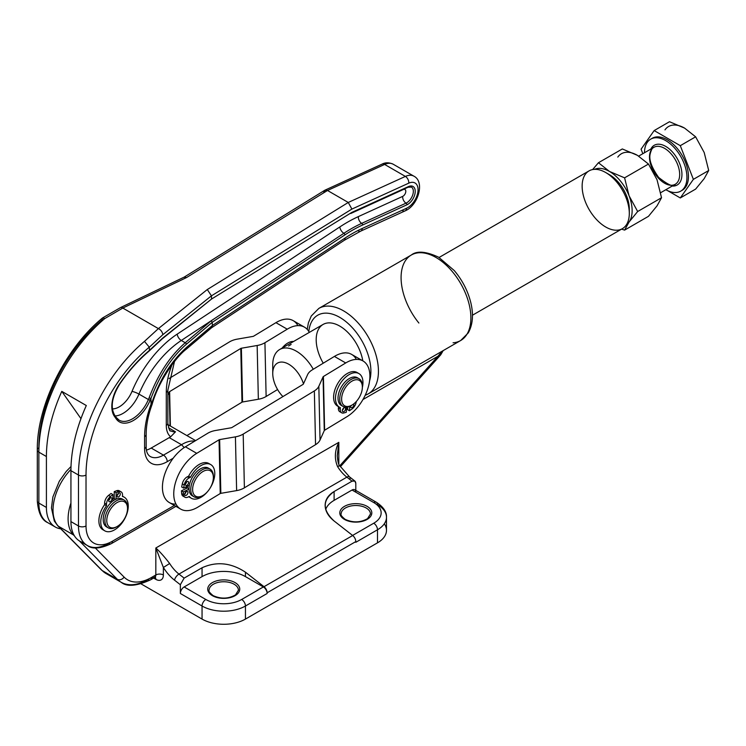 <?xml version="1.0" encoding="UTF-8"?>
<svg xmlns="http://www.w3.org/2000/svg" width="746" height="746" viewBox="0 0 746 746"><rect width="100%" height="100%" fill="white"/><g stroke="black" fill="none" stroke-linecap="round" stroke-linejoin="round"><path stroke-width="1.12" d="M384.321 523.785A30.679 17.718 180 0 1 377.495 542.846L245.443 619.087A30.679 17.718 180 0 1 202.054 619.087L141.153 583.932L202.054 619.087L202.054 606.013L180.355 593.49A5.334 3.077 -60 0 1 184.131 586.953L202.054 576.611L202.054 567.771C216.517 561.206 230.98 562.68 245.443 572.191L264.019 586.701L352.681 535.507L334.105 520.997C322.272 509.966 322.272 500.146 334.105 491.53L352.028 481.179L346.871 477.151L178.965 574.084L184.131 578.122L202.054 567.771L184.131 578.122L180.355 584.724L180.355 593.49L180.355 584.724L174.536 580.183A32.013 18.482 60 0 1 163.374 567.473L163.374 574.97A5.334 3.077 0 0 0 155.83 574.97L151.587 577.423A5.334 3.077 60 0 1 150.478 579.866A5.334 3.077 60 0 1 147.811 579.605A53.358 30.81 -60 0 1 121.132 582.244A53.358 30.81 -60 0 1 117.29 579.269A53.358 30.81 120 0 0 121.132 582.244C126.783 586.981 136.565 586.188 150.478 579.866A5.334 3.077 -120 0 0 151.587 577.423A48.024 27.723 -60 0 1 124.116 577.124A5.334 4.299 135.3 0 1 117.29 579.269A5.334 4.299 -44.7 0 0 124.116 577.124L95.236 547.9L124.116 577.124A48.024 27.723 120 0 0 151.587 577.423L155.83 574.97L155.83 547.993L338.824 442.341L338.824 464.115L338.824 442.341L337.257 456.002M356.849 521.864A14.678 8.476 0 0 0 354.76 521.864A14.678 8.476 180 0 1 356.849 521.864M224.788 598.106A14.678 8.476 0 0 0 222.7 598.106A14.678 8.476 180 0 1 224.788 598.106M418.888 323.037A49.357 28.497 60 0 1 411.307 255.029A49.357 28.497 60 0 1 435.981 257.473A49.357 28.497 60 0 1 468.227 300.964A49.357 28.497 60 0 1 460.664 340.521A49.357 28.497 60 0 1 453.074 342.778M365.167 395.324L368.216 393.888A49.357 28.497 -120 0 0 368.216 336.894A49.357 28.497 -120 0 0 318.859 308.396A49.357 28.497 60 0 1 368.216 336.894A49.357 28.497 60 0 1 368.216 393.888A49.357 28.497 60 0 1 365.204 395.249M460.664 340.521A49.357 28.497 -120 0 0 468.227 300.964A49.357 28.497 -120 0 0 435.981 257.473A49.357 28.497 -120 0 0 411.307 255.029C416.818 250.609 425.929 251.337 438.648 257.211L454.267 270.556C462.287 280.095 467.779 290.707 470.745 302.382C473.682 314.43 472.852 324.603 468.264 332.893L460.664 340.521L368.216 393.888M308.825 331.532A44.023 25.42 60 0 1 345.957 321.666A44.023 25.42 60 0 1 369.587 380.842A44.023 25.42 -120 0 0 345.957 321.666A44.023 25.42 -120 0 0 308.825 331.532M440.588 353.707L441.856 351.702A16.011 9.241 60 0 1 441.93 351.329A16.011 9.241 -120 0 0 441.856 351.702A5.334 3.618 10.7 0 0 442.938 350.751A5.334 3.618 -169.3 0 1 441.856 351.702L437.949 356.243L440.588 353.707A5.334 1.38 43.5 0 1 440.7 354.854A5.334 1.38 -136.5 0 0 440.588 353.707M362.957 399.539L437.949 356.243A5.334 1.492 41.9 0 1 438.144 357.623A5.334 1.492 -138.1 0 0 437.949 356.243L339.747 465.812L437.949 356.243L362.957 399.539M70.945 469.411A40.023 23.107 120 0 0 58.421 526.247L73.509 534.966A40.023 23.107 -60 0 1 70.935 503A40.023 23.107 120 0 0 73.509 534.966L74.488 535.954L73.509 534.966A5.334 4.299 -44.7 0 0 74.05 535.218A5.334 4.299 135.3 0 1 73.509 534.966L58.421 526.247L102.193 570.55A53.358 30.81 120 0 0 106.035 573.534A53.358 30.81 -60 0 1 102.193 570.55L117.29 579.269L102.193 570.55A5.334 4.299 135.3 0 1 101.447 569.981A5.334 4.299 -44.7 0 0 102.193 570.55L58.421 526.247A5.334 4.299 135.3 0 1 57.675 525.678A5.334 4.299 -44.7 0 0 58.421 526.247A40.023 23.107 -60 0 1 70.945 469.411M150.478 579.866L154.72 577.413A5.334 3.077 -120 0 0 155.83 574.97A5.334 3.077 60 0 1 154.72 577.413A5.334 3.077 60 0 1 152.053 577.152M79.384 540.906L117.29 579.269L79.384 540.906M323.242 363.199A33.346 19.256 60 0 1 328.38 322.906A33.346 19.256 60 0 1 362.817 360.85A33.346 19.256 -120 0 0 346.414 331.038A33.346 19.256 -120 0 0 323.093 324.435L279.657 349.52A33.346 19.256 60 0 1 313.273 369.242A33.346 19.256 -120 0 0 287.48 348.056A33.346 19.256 -120 0 0 272.747 364.785L272.747 373.504A22.678 13.092 60 0 1 285.504 362.743A22.678 13.092 60 0 1 303.473 383.826A22.678 13.092 -120 0 0 277.232 363.246A22.678 13.092 -120 0 0 282.911 396.592A22.678 13.092 60 0 1 272.747 373.504M155.159 577.236A5.334 3.077 -60 0 1 155.83 579.334A10.668 6.164 -120 0 0 163.374 574.97A10.668 6.164 60 0 1 155.83 579.334A5.334 3.077 120 0 0 155.159 577.236M153.62 578.057L155.83 579.334L153.62 578.057M354.891 481.067L349.501 476.862L339.589 465.541L337.565 466.567L339.579 465.541C338.544 464.786 337.77 461.532 337.257 455.769L338.824 442.341C334.684 450.621 334.273 458.697 337.565 466.567A26.679 15.405 -120 0 0 346.871 477.151A5.334 2.499 -52 0 1 349.501 476.862A5.334 2.499 128 0 0 346.871 477.151A26.679 15.405 60 0 1 337.565 466.567C334.273 458.697 334.684 450.621 338.824 442.341L155.83 547.993C159.803 551.592 164.418 556.758 169.659 563.5A26.679 15.405 -120 0 0 178.965 574.084A26.679 15.405 60 0 1 169.659 563.5L163.374 567.473L169.659 563.5C164.418 556.758 159.803 551.592 155.83 547.993L163.374 567.473L155.83 547.993L155.83 574.97A5.334 3.077 180 0 1 163.374 574.97L163.374 567.473A32.013 18.482 -120 0 0 174.536 580.183A5.334 2.499 -52 0 1 178.965 574.084A5.334 2.499 128 0 0 174.536 580.183L180.355 584.724L184.131 578.122L178.965 574.084L346.871 477.151L352.028 481.179L354.891 481.067L355.805 483.427L355.805 490.392L355.805 483.427C355.572 480.881 354.322 480.126 352.028 481.179L334.105 491.53C328.249 495.036 325.256 499.643 325.125 505.35C325.256 511.075 328.249 516.297 334.105 520.997L352.681 535.507A5.334 3.077 60 0 1 355.805 541.596L355.805 542.295L377.495 529.772L377.495 542.846A30.679 17.718 0 0 0 386.484 530.313L386.484 517.248A30.679 17.718 180 0 1 377.495 529.772A5.334 3.077 -120 0 0 373.727 523.235A25.345 14.631 0 0 0 373.727 502.543L352.028 490.019A5.334 3.077 -60 0 1 355.805 492.192M370.473 513.975A14.678 8.476 0 0 0 355.805 505.508A14.678 8.476 0 0 0 341.127 513.975A14.678 8.476 180 0 1 355.805 505.508A14.678 8.476 180 0 1 370.473 513.975L367.564 518.638C360.514 522.666 353.045 522.909 345.156 519.356C341.724 516.53 340.39 514.74 341.127 513.975M344.484 519.421A16.011 9.241 0 0 0 371.266 515.281A16.011 9.241 0 0 0 351.664 503.96A16.011 9.241 0 0 0 344.484 519.421A16.011 9.241 180 0 1 351.664 503.96A16.011 9.241 180 0 1 371.266 515.281A16.011 9.241 180 0 1 344.484 519.421M238.422 590.226A14.678 8.476 0 0 0 223.744 581.749A14.678 8.476 0 0 0 209.066 590.226A14.678 8.476 180 0 1 223.744 581.749A14.678 8.476 180 0 1 238.422 590.226L235.503 594.888C228.453 598.907 220.984 599.15 213.095 595.606C209.673 592.772 208.33 590.981 209.066 590.226M212.424 595.672A16.011 9.241 0 0 0 239.205 591.522A16.011 9.241 0 0 0 219.604 580.202A16.011 9.241 0 0 0 212.424 595.672A16.011 9.241 180 0 1 219.604 580.202A16.011 9.241 180 0 1 239.205 591.522A16.011 9.241 180 0 1 212.424 595.672M241.667 599.476L263.366 586.953L245.443 576.611A30.679 17.718 0 0 0 202.054 576.611L184.131 586.953L205.821 599.476A25.345 14.631 0 0 0 241.667 599.476A5.334 3.077 60 0 1 245.443 606.013A30.679 17.718 180 0 1 202.054 606.013L202.054 619.087A30.679 17.718 0 0 0 245.443 619.087L245.443 606.013L245.443 619.087L377.495 542.846L377.495 529.772A30.679 17.718 0 0 0 386.484 517.248C386.81 511.942 383.444 506.954 376.394 502.282A5.334 3.077 120 0 0 373.727 502.543A25.345 14.631 180 0 1 373.727 523.235L352.597 535.432L373.727 523.235A5.334 3.077 60 0 1 377.495 529.772L355.805 542.295L355.805 541.596A5.334 3.077 -120 0 0 352.681 535.507L264.019 586.701L245.443 572.191L245.443 576.611L263.366 586.953A5.334 3.077 60 0 1 267.133 593.49L267.133 592.79A5.334 3.077 -120 0 0 264.019 586.701A5.334 3.077 60 0 1 267.133 592.79L355.805 541.596L267.133 592.79L267.133 593.49L245.443 606.013L267.133 593.49A5.334 3.077 -120 0 0 263.366 586.953L241.667 599.476A25.345 14.631 180 0 1 205.821 599.476A5.334 3.077 120 0 0 202.054 606.013A30.679 17.718 0 0 0 245.443 606.013A5.334 3.077 -120 0 0 241.667 599.476M245.443 572.191C230.98 562.68 216.517 561.206 202.054 567.771L202.054 576.611A30.679 17.718 180 0 1 245.443 576.611L245.443 572.191M334.105 491.53L334.105 500.361L352.028 490.019L334.105 500.361L334.105 491.53M325.704 509.453A30.679 17.718 180 0 1 334.105 500.361A30.679 17.718 0 0 0 325.704 509.453M376.394 502.282L354.695 489.749A5.334 3.077 120 0 0 352.028 490.019L373.727 502.543A5.334 3.077 -60 0 1 376.394 502.282A5.334 3.077 -60 0 1 377.495 504.725A30.679 17.718 180 0 1 386.484 517.248M202.054 606.013A5.334 3.077 -60 0 1 205.821 599.476L184.131 586.953A5.334 3.077 120 0 0 180.355 593.49L202.054 606.013M339.579 465.541L338.824 466.185M349.501 476.862A5.334 2.499 -52 0 1 349.986 478.885M38.867 503.084A42.69 24.646 120 0 0 47.707 522.629A42.69 24.646 -60 0 1 38.867 503.084L46.411 507.439L38.867 503.084A5.334 3.077 180 0 1 37.3 500.911A5.334 3.077 0 0 0 38.867 503.084L38.867 452.16L38.867 503.084M60.79 528.839A42.69 24.646 -60 0 1 55.251 526.984A42.69 24.646 -60 0 1 46.411 507.439L46.411 456.524L38.867 452.16L46.411 456.524A120.059 69.313 -60 0 1 61.787 391.37L86.312 405.526A120.059 69.313 120 0 0 70.935 470.679L78.479 475.034A120.059 69.313 -60 0 1 144.463 341.379L158.394 328.604L122.81 308.051L104.85 318.505A120.059 69.313 120 0 0 38.867 452.16A5.334 3.077 180 0 1 37.3 449.987A5.334 3.077 180 0 1 38.867 447.805A114.725 66.235 -60 0 1 102.146 319.885L102.51 317.973L104.85 318.505L122.81 308.051L158.394 328.604L207.295 289.532L348.261 202.464L327.503 190.482L186.547 277.549L122.81 308.051A5.334 2.546 -115.6 0 0 120.638 307.52A5.334 2.546 64.4 0 1 120.638 307.52A5.334 2.546 64.4 0 1 122.81 308.051L186.547 277.549L327.503 190.482L348.261 202.464L405.386 176.42L384.638 164.437L327.503 190.482L384.638 164.437L405.386 176.42A20.011 11.554 -60 0 1 413.918 176.187A20.011 11.554 120 0 0 405.386 176.42A5.334 3.385 65.5 0 1 408.771 183.152L351.898 209.085L211.444 295.836L162.759 334.74L149.331 347.216L149.424 350.406L162.544 338.199L211.547 299.043L211.444 295.836L211.547 299.043L351.795 212.414L408.472 186.575A10.668 6.164 -60 0 1 415.186 192.272A10.668 6.164 -60 0 1 406.896 204.814L362.584 225.022A142.738 82.414 120 0 0 344.904 234.887L212.265 322.309L212.358 325.517L345.1 238.03A138.737 80.102 -60 0 1 362.286 228.444L406.598 208.237A14.678 8.476 120 0 0 418.002 190.995A14.678 8.476 120 0 0 408.771 183.152A14.678 8.476 -60 0 1 418.002 190.995A14.678 8.476 -60 0 1 406.598 208.237L362.286 228.444A138.737 80.102 120 0 0 345.1 238.03L212.358 325.517L186.864 347.132C171.076 361.176 159.206 380.348 151.251 404.649L152.137 404.313L151.084 404.183A72.036 41.59 120 0 0 144.593 436.652A5.334 3.077 0 0 0 146.16 434.47A5.334 3.077 180 0 1 144.593 436.652L144.593 448.588A5.334 3.077 0 0 0 146.16 446.416A5.334 3.077 180 0 1 144.593 448.588A32.013 18.482 120 0 0 167.235 461.662A5.334 3.077 -120 0 0 163.458 455.125L181.502 444.709A33.346 19.256 -60 0 1 194.762 441.138A33.346 19.256 120 0 0 181.502 444.709L169.239 437.632L181.502 444.709L184.215 447.563L181.502 444.709L163.458 455.125L151.196 448.048L163.458 455.125A26.679 15.405 -60 0 1 150.123 456.449A26.679 15.405 120 0 0 163.458 455.125A5.334 3.077 60 0 1 167.235 461.662L173.193 458.221L167.235 461.662A32.013 18.482 -60 0 1 144.593 448.588L144.593 436.652A72.036 41.59 -60 0 1 151.084 404.183L150.86 398.476A76.036 43.902 120 0 0 150.132 400.192A28.012 16.17 -60 0 1 116.245 418.944L114.464 416.408A28.012 16.17 -60 0 1 119.593 383.845A110.725 63.923 -60 0 1 149.424 350.378L149.331 347.216L162.759 334.74L211.444 295.836L207.295 289.532L158.394 328.604A5.334 3.348 51.4 0 1 162.759 334.74A5.334 3.348 -128.6 0 0 158.394 328.604L144.463 341.379L149.331 347.216L144.463 341.379A120.059 69.313 120 0 0 78.479 475.034L70.935 470.679A120.059 69.313 -60 0 1 86.312 405.526L61.787 391.37A120.059 69.313 120 0 0 46.411 456.524L46.411 507.439A42.69 24.646 120 0 0 60.79 528.839M152.128 404.341C158.292 381.859 175.869 356.961 186.071 349.361A5.334 3.236 49.7 0 1 186.034 349.389A5.334 3.236 -130.3 0 0 186.071 349.361L211.622 327.718L212.358 325.545L212.265 322.319L211.193 320.761L181.287 340.465L185.232 342.74L211.193 320.761L185.232 342.74A1.333 0.811 49.7 0 1 186.36 344.251C171.328 357.474 159.513 375.583 150.906 398.578L151.251 404.649C159.206 380.348 171.076 361.176 186.864 347.132A5.334 3.236 49.7 0 1 186.08 349.352A5.334 3.236 -130.3 0 0 186.864 347.132L212.358 325.545L211.454 327.839L344.26 240.305A5.334 2.853 -123.4 0 0 345.1 238.03A5.334 2.853 56.6 0 1 344.26 240.305L360.728 231.12A5.334 3.385 -114.5 0 0 362.286 228.444A5.334 3.385 65.5 0 1 360.728 231.12A5.334 3.385 65.5 0 1 358.117 230.831M83.888 542.743A42.69 24.646 -60 0 1 70.935 521.603L70.935 470.679L70.935 521.603L78.479 525.958L78.479 475.034L78.479 525.958L70.935 521.603A42.69 24.646 120 0 0 79.775 541.139L87.319 545.503A42.69 24.646 -60 0 1 78.479 525.958A42.69 24.646 120 0 0 87.319 545.503A42.69 24.646 -60 0 0 108.664 543.386A5.334 3.077 60 0 0 111.331 543.648A5.334 3.077 -120 0 0 112.441 541.204A5.334 3.077 60 0 1 111.331 543.648L175.925 506.357M80.969 418.655L61.787 391.37L80.969 418.655M323.596 192.748L324.967 190.165L382.027 164.139A5.334 3.385 65.5 0 1 384.638 164.437A5.334 3.385 -114.5 0 0 382.027 164.139C385.374 162.358 389.086 162.376 393.161 164.204A20.011 11.554 120 0 0 384.638 164.437A20.011 11.554 -60 0 1 393.161 164.204L413.918 176.187C425.173 181.782 418.133 205.57 405.041 210.913A5.334 3.385 -114.5 0 0 406.598 208.237A5.334 3.385 65.5 0 1 405.041 210.913A5.334 3.385 65.5 0 1 402.43 210.624M324.967 190.165L327.503 190.482L324.752 190.277L184.048 277.186L186.547 277.549L184.178 277.111L120.638 307.52L102.51 317.973M37.3 449.987A5.334 3.077 0 0 0 38.867 452.16A120.059 69.313 -60 0 1 104.85 318.505L102.435 318.029C65.116 348.615 36.703 405.964 37.3 449.987L37.3 500.911C38.288 512.847 41.757 520.093 47.707 522.629L55.251 526.984M168.503 427.775L175.496 431.803L170.629 436.82A33.346 19.256 120 0 0 169.239 437.632L151.196 448.048A26.679 15.405 -60 0 1 146.468 450.08A26.679 15.405 120 0 0 151.196 448.048L169.239 437.632A33.346 19.256 -60 0 1 170.629 436.82A26.679 15.405 -60 0 1 166.293 425.434L166.293 392.377A58.692 33.887 -60 0 1 172.112 364.533A58.692 33.887 120 0 0 166.293 392.377L166.293 425.434A26.679 15.405 120 0 0 170.629 436.82L175.496 431.803A21.345 12.318 -60 0 1 170.713 430.843A21.345 12.318 120 0 0 175.496 431.803L168.503 427.775M408.771 183.152A5.334 3.385 -114.5 0 0 405.386 176.42L348.261 202.464L351.898 209.085L408.771 183.152M174.359 505.462L112.441 541.204A37.356 21.569 -60 0 1 86.023 525.958A5.334 3.077 180 0 1 78.479 525.958A5.334 3.077 0 0 0 86.023 525.958L86.023 475.034A5.334 3.077 180 0 1 78.479 475.034A5.334 3.077 0 0 0 86.023 475.034A114.725 66.235 -60 0 1 149.312 347.114A114.725 66.235 120 0 0 86.023 475.034L86.023 525.958A37.356 21.569 120 0 0 112.441 541.204L174.359 505.462M211.444 295.836L351.898 209.085L348.261 202.464L207.295 289.532L211.444 295.836M175.991 504.11A33.346 19.256 -60 0 1 162.488 489.106A33.346 19.256 -60 0 1 173.193 458.221A33.346 19.256 -60 0 1 185.418 446.798L207.724 433.267A17.345 10.267 178.7 0 1 215.501 430.498L231.279 427.766A1.333 0.793 -1.3 0 0 231.875 427.551L303.035 384.386A1.333 0.793 -1.3 0 0 303.38 384.031L307.613 374.623A17.345 10.267 178.7 0 1 312.098 369.96L334.404 356.429L345.724 362.957L323.419 376.497A1.333 0.793 -1.3 0 0 323.074 376.851L318.84 386.26A17.345 10.267 178.7 0 1 314.355 390.923L243.196 434.088A17.345 10.267 178.7 0 1 235.428 436.858L219.641 439.59A1.333 0.793 -1.3 0 0 219.044 439.804L220.238 493.554L197.932 507.093A33.346 19.256 -60 0 1 180.663 509.098A33.346 19.256 -60 0 1 175.431 482.755A33.346 19.256 -60 0 1 196.739 453.335L219.044 439.804A1.333 0.793 178.7 0 1 219.641 439.59L220.835 493.339A1.333 0.793 -1.3 0 0 220.238 493.554A1.333 0.793 178.7 0 1 220.835 493.339L219.641 439.59L235.428 436.858L236.622 490.607L220.835 493.339L236.622 490.607L235.428 436.858A17.345 10.267 -1.3 0 0 243.196 434.088L244.39 487.837A17.345 10.267 178.7 0 1 236.622 490.607A17.345 10.267 -1.3 0 0 244.39 487.837L243.196 434.088L314.355 390.923L315.549 444.672L244.39 487.837L315.549 444.672L314.355 390.923A17.345 10.267 -1.3 0 0 318.84 386.26L320.034 440.009A17.345 10.267 178.7 0 1 315.549 444.672A17.345 10.267 -1.3 0 0 320.034 440.009L318.84 386.26L323.074 376.851L324.268 430.61L320.034 440.009L324.268 430.61L323.074 376.851A1.333 0.793 178.7 0 1 323.419 376.497L324.613 430.246A1.333 0.793 -1.3 0 0 324.268 430.61A1.333 0.793 178.7 0 1 324.613 430.246L323.419 376.497L345.724 362.957A33.346 19.256 -60 0 1 362.994 360.952A33.346 19.256 -60 0 1 368.226 387.295A33.346 19.256 -60 0 1 346.918 416.716L324.613 430.246L346.918 416.716A33.346 19.256 120 0 0 369.895 375.536A33.346 19.256 120 0 0 345.724 362.957L334.404 356.429A33.346 19.256 -60 0 1 356.346 359.404M112.907 499.009A15.34 8.859 -60 0 1 114.231 498.412A15.34 8.859 120 0 0 112.907 499.009M212.265 322.319L186.36 344.251L212.265 322.309L344.904 234.887A142.738 82.414 -60 0 1 362.584 225.022A1.333 0.849 -114.5 0 0 361.735 223.343A144.071 83.179 120 0 0 343.887 233.293A1.333 0.718 56.6 0 1 344.904 234.887A1.333 0.718 -123.4 0 0 343.887 233.293L211.193 320.761L212.265 322.309M116.124 417.378A1.333 1.054 144.9 0 1 116.245 418.944A28.012 16.17 120 0 0 150.132 400.192L148.389 399.53A77.37 44.667 -60 0 1 149.116 397.823C157.9 374.492 169.939 356.131 185.232 342.74C169.939 356.131 157.9 374.492 149.116 397.823L150.86 398.476L149.116 397.823A77.37 44.667 120 0 0 148.389 399.53L150.132 400.192A76.036 43.902 -60 0 1 150.86 398.476L150.906 398.578C159.513 375.583 171.328 357.474 186.36 344.251A1.333 0.811 -130.3 0 0 185.232 342.74L181.287 340.465L343.887 233.293A5.334 2.853 56.6 0 1 339.85 226.924A5.334 2.853 -123.4 0 0 343.887 233.293A144.071 83.179 -60 0 1 361.735 223.343A5.334 3.385 65.5 0 1 358.36 216.601L402.672 196.394L358.36 216.601A149.405 86.256 120 0 0 339.85 226.924L177.25 334.096A82.703 47.753 120 0 0 131.995 391.408A21.345 12.318 -60 0 1 112.394 408.911A21.345 12.318 120 0 0 131.995 391.408A82.703 47.753 -60 0 1 177.25 334.096L339.85 226.924A149.405 86.256 -60 0 1 358.36 216.601A5.334 3.385 -114.5 0 0 361.735 223.343A1.333 0.849 65.5 0 1 362.584 225.022L406.896 204.814A1.333 0.849 -114.5 0 0 406.048 203.136L361.735 223.343L406.048 203.136A1.333 0.849 65.5 0 1 406.896 204.814A10.668 6.164 120 0 0 415.186 192.272A10.668 6.164 120 0 0 408.472 186.575A1.333 0.849 65.5 0 1 408.081 187.246A1.333 0.849 65.5 0 1 407.428 187.171M411.41 187.069A9.334 5.39 -60 0 1 412.697 194.995A9.334 5.39 -60 0 1 406.048 203.136A9.334 5.39 120 0 0 412.697 194.995A9.334 5.39 120 0 0 411.41 187.069L408.081 187.246A1.333 0.849 -114.5 0 0 408.472 186.575L351.795 212.414L211.547 299.043L162.544 338.199A1.333 0.839 51.4 0 1 162.311 338.777A1.333 0.839 51.4 0 1 162.302 338.787A1.333 0.839 -128.6 0 0 162.544 338.199L149.424 350.378A110.725 63.923 120 0 0 119.593 383.845A28.012 16.17 120 0 0 114.464 416.408L116.245 418.944A1.333 1.054 -35.1 0 0 116.395 417.629L114.614 415.093A1.333 1.054 144.9 0 1 114.464 416.408A1.333 1.054 -35.1 0 0 114.614 415.093C110.24 407.195 111.956 396.844 119.752 384.05L119.752 384.05C128.629 371.126 138.486 360.066 149.331 350.862L162.311 338.777L211.547 299.043L351.795 212.414L408.081 187.246M116.395 417.629L119.118 420.157A26.679 15.405 120 0 0 148.389 399.53A26.679 15.405 -60 0 1 119.118 420.157A26.679 15.405 -60 0 1 116.525 417.919M402.672 196.394A4 2.313 120 0 0 405.777 191.694A4 2.313 120 0 0 403.26 189.549L350.797 213.477L403.26 189.549A4 2.313 -60 0 1 405.777 191.694A4 2.313 -60 0 1 402.672 196.394A5.334 3.385 -114.5 0 0 406.048 203.136A5.334 3.385 65.5 0 1 402.672 196.394M138.961 394.084A26.679 15.405 -60 0 1 115.22 415.951A26.679 15.405 120 0 0 138.961 394.084L148.389 399.53L138.961 394.084A77.37 44.667 -60 0 1 181.287 340.465A77.37 44.667 120 0 0 138.961 394.084A5.334 0.951 22.6 0 0 131.995 391.408A5.334 0.951 -157.4 0 1 138.961 394.084M177.25 334.096A5.334 2.853 -123.4 0 0 181.287 340.465A5.334 2.853 56.6 0 1 177.25 334.096M170.713 430.843C169.911 431.803 168.96 429.276 167.85 423.252A5.334 3.077 180 0 1 166.293 425.434A5.334 3.077 0 0 0 167.85 423.252L167.85 390.195A5.334 3.077 180 0 1 166.293 392.377A5.334 3.077 0 0 0 167.85 390.195L174.508 361.418M629.307 213.384L629.307 209.029A28.012 16.17 -120 0 0 609.501 174.723L605.724 172.54A33.346 19.256 60 0 1 629.307 213.384A33.346 19.256 60 0 1 605.724 227.008A33.346 19.256 60 0 1 582.141 186.155A33.346 19.256 60 0 1 605.724 172.54A33.346 19.256 -120 0 0 589.051 170.89L439.096 257.463M272.747 364.785A33.346 19.256 60 0 1 279.657 349.52M472.442 315.232L622.397 228.658A33.346 19.256 -120 0 0 627.507 201.933A33.346 19.256 -120 0 0 605.724 172.54M115.574 499.372L114.231 498.589L115.574 499.372M107.405 527.273A16.011 9.241 -60 0 1 103.601 515.831A16.011 9.241 -60 0 1 112.907 500.986A16.011 9.241 -60 0 1 116.115 499.13A16.011 9.241 120 0 0 112.907 500.986A16.011 9.241 120 0 0 103.778 515.066A16.011 9.241 120 0 0 106.51 526.862L108.207 527.842A16.011 9.241 -60 0 1 108.207 509.359A16.011 9.241 -60 0 1 124.218 500.118A16.011 9.241 -60 0 1 127.519 508.007M116.693 526.76A16.011 9.241 -60 0 1 108.207 527.842M123.323 499.699A16.011 9.241 120 0 0 122.521 499.13A16.011 9.241 120 0 0 116.115 499.13A16.011 9.241 -60 0 1 123.323 499.699M119.351 524.96A14.678 8.476 120 0 0 124.843 502.03A14.678 8.476 120 0 0 107.275 516.568A14.678 8.476 120 0 0 119.351 524.96A14.678 8.476 -60 0 1 117.159 526.499A14.678 8.476 -60 0 1 106.781 520.512A14.678 8.476 -60 0 1 117.159 502.543A14.678 8.476 -60 0 1 127.529 508.53A14.678 8.476 -60 0 1 119.351 524.96M127.529 508.53L127.529 507.439A16.011 9.241 120 0 0 116.208 500.911A16.011 9.241 120 0 0 104.888 520.512A16.011 9.241 120 0 0 116.208 527.049L117.159 526.499M193.242 496.23A16.011 9.241 -60 0 1 192.347 477.337A16.011 9.241 -60 0 1 209.16 468.656M187.451 486.196A15.34 8.859 120 0 0 187.46 487.893L189.036 488.807L187.46 487.893A15.34 8.859 -60 0 1 187.451 486.196M186.985 486.42A16.011 9.241 120 0 0 186.985 488.126L187.46 487.893L186.985 488.126A16.011 9.241 -60 0 1 186.985 486.42M213.337 478.428A14.678 8.476 120 0 0 198.511 475.258A14.678 8.476 120 0 0 197.131 496.752A14.678 8.476 120 0 0 213.337 478.428A14.678 8.476 -60 0 1 202.996 495.465A14.678 8.476 -60 0 1 192.617 489.469A14.678 8.476 -60 0 1 202.996 471.5A14.678 8.476 -60 0 1 213.365 477.487A14.678 8.476 -60 0 1 213.337 478.428M210.055 469.075L208.358 468.096A16.011 9.241 120 0 0 192.347 477.337A16.011 9.241 120 0 0 192.347 495.82L194.044 496.799A16.011 9.241 -60 0 1 194.044 478.317A16.011 9.241 -60 0 1 210.055 469.075A16.011 9.241 -60 0 1 213.356 476.964M202.53 495.717A16.011 9.241 -60 0 1 194.044 496.799M213.365 477.487L213.365 476.405A16.011 9.241 120 0 0 202.045 469.868A16.011 9.241 120 0 0 190.734 489.469A16.011 9.241 120 0 0 202.054 496.006L202.996 495.465M186.015 486.896A16.011 9.241 120 0 0 186.127 488.546A16.011 9.241 -60 0 1 186.015 486.896M342.228 405.852A16.011 9.241 -60 0 1 341.342 386.96A16.011 9.241 -60 0 1 358.145 378.287M362.332 388.051A14.678 8.476 120 0 0 347.505 384.889A14.678 8.476 120 0 0 346.116 406.374A14.678 8.476 120 0 0 362.332 388.051A14.678 8.476 -60 0 1 351.981 405.087A14.678 8.476 -60 0 1 341.603 399.091A14.678 8.476 -60 0 1 351.981 381.122A14.678 8.476 -60 0 1 362.36 387.118A14.678 8.476 -60 0 1 362.332 388.051M359.04 378.698L357.343 377.718A16.011 9.241 120 0 0 341.342 386.96A16.011 9.241 120 0 0 341.342 405.442L343.039 406.421A16.011 9.241 -60 0 1 343.039 387.939A16.011 9.241 -60 0 1 359.04 378.698A16.011 9.241 -60 0 1 362.351 386.587M351.525 405.339A16.011 9.241 -60 0 1 343.039 406.421M362.36 387.118L362.36 386.027A16.011 9.241 120 0 0 351.04 379.49A16.011 9.241 120 0 0 339.719 399.091A16.011 9.241 120 0 0 351.04 405.628L351.981 405.087M362.994 360.952L351.674 354.425A33.346 19.256 120 0 0 334.404 356.429L312.098 369.96A17.345 10.267 -1.3 0 0 307.613 374.623L303.38 384.031A1.333 0.793 178.7 0 1 303.035 384.386L231.875 427.551A1.333 0.793 178.7 0 1 231.279 427.766L215.501 430.498A17.345 10.267 -1.3 0 0 207.724 433.267L185.418 446.798L196.739 453.335L185.418 446.798A33.346 19.256 120 0 0 173.193 458.221A33.346 19.256 120 0 0 169.342 502.562L180.663 509.098M196.739 453.335A33.346 19.256 120 0 0 173.762 494.514A33.346 19.256 120 0 0 197.932 507.093L220.238 493.554L219.044 439.804L196.739 453.335M293.56 341.491A16.011 9.241 120 0 0 282.119 348.093A16.011 9.241 -60 0 1 293.56 341.491M288.59 346.013L291.136 344.447M167.85 395.138L169.277 391.967A1.333 0.793 178.7 0 1 169.622 391.613L240.781 348.447A1.333 0.793 178.7 0 1 241.378 348.233L257.156 345.501A17.345 10.267 -1.3 0 0 264.933 342.731L287.247 329.191L275.927 322.664L253.612 336.194A1.333 0.793 178.7 0 1 253.015 336.409L237.237 339.141A17.345 10.267 -1.3 0 0 229.46 341.91L169.062 378.548L229.46 341.91A17.345 10.267 178.7 0 1 237.237 339.141L253.015 336.409A1.333 0.793 -1.3 0 0 253.612 336.194L275.927 322.664L287.247 329.191A33.346 19.256 -60 0 1 304.517 327.186A33.346 19.256 -60 0 1 309.301 332.399A33.346 19.256 120 0 0 287.247 329.191L264.933 342.731A17.345 10.267 178.7 0 1 257.156 345.501L258.349 399.25A17.345 10.267 -1.3 0 0 266.126 396.48L264.933 342.731L266.126 396.48L277.577 389.533L266.126 396.48A17.345 10.267 178.7 0 1 258.349 399.25L257.156 345.501L241.378 348.233L242.571 401.982L258.349 399.25L242.571 401.982L241.378 348.233A1.333 0.793 -1.3 0 0 240.781 348.447L241.974 402.197A1.333 0.793 178.7 0 1 242.571 401.982A1.333 0.793 -1.3 0 0 241.974 402.197L240.781 348.447L169.622 391.613L170.386 426.05L169.622 391.613A1.333 0.793 -1.3 0 0 169.277 391.967L170.032 425.845L169.277 391.967L167.85 395.138M186.92 435.589L241.974 402.197L186.92 435.589M304.517 327.186L293.197 320.659A33.346 19.256 120 0 0 275.927 322.664A33.346 19.256 -60 0 1 297.868 325.638M103.899 530.22A19.433 11.218 -60 0 1 104.608 504.669L104.608 503.149A6.807 3.926 -60 0 1 108.58 495.381L111.023 493.479L108.58 495.381L110.473 496.472L112.907 494.561L111.023 493.479L112.907 494.561L112.907 500.986L112.907 494.561L110.473 496.472A6.807 3.926 120 0 0 106.492 504.231L106.492 505.76A19.433 11.218 120 0 0 104.291 530.518A19.433 11.218 120 0 0 124.741 518.703A19.433 11.218 120 0 0 122.531 496.5L122.531 494.98A6.807 3.926 120 0 0 118.558 491.8L116.115 492.714L116.115 499.13L116.115 492.714L118.558 491.8L116.665 490.709L114.231 491.623L116.115 492.714L114.231 491.623L114.231 498.589L114.231 491.623L116.665 490.709L118.558 491.8A6.807 3.926 -60 0 1 121.122 491.866A6.807 3.926 -60 0 1 122.531 494.98L122.531 496.5A19.433 11.218 -60 0 1 124.228 497.181A19.433 11.218 -60 0 1 124.228 519.626A19.433 11.218 -60 0 1 104.794 530.844A19.433 11.218 -60 0 1 106.492 505.76L104.608 504.669A19.433 11.218 120 0 0 102.911 529.753L104.794 530.844M108.739 500.678A2.266 1.305 -60 0 1 111.145 497.685A2.266 1.305 -60 0 1 111.145 500.892A2.266 1.305 -60 0 1 108.739 500.678A2.266 1.305 120 0 0 109.214 501.713A2.266 1.305 120 0 0 110.958 501.107A2.266 1.305 120 0 0 111.947 498.822A2.266 1.305 120 0 0 111.48 497.787A2.266 1.305 120 0 0 109.727 498.393A2.266 1.305 120 0 0 108.739 500.678M117.075 495.866A2.266 1.305 -60 0 1 119.481 492.873A2.266 1.305 -60 0 1 119.481 496.081A2.266 1.305 -60 0 1 117.075 495.866A2.266 1.305 120 0 0 117.551 496.901A2.266 1.305 120 0 0 119.295 496.295A2.266 1.305 120 0 0 120.283 494.011A2.266 1.305 120 0 0 119.817 492.975A2.266 1.305 120 0 0 118.073 493.582A2.266 1.305 120 0 0 117.075 495.866M118.372 493.302A2.266 1.305 -60 0 1 117.113 495.484A2.266 1.305 120 0 0 118.372 493.302M110.026 498.114A2.266 1.305 -60 0 1 108.776 500.296A2.266 1.305 120 0 0 110.026 498.114M121.122 491.866L119.239 490.775A6.807 3.926 120 0 0 116.665 490.709A6.807 3.926 -60 0 1 120.05 491.549M122.531 496.211A19.433 11.218 -60 0 1 123.239 496.724M106.492 504.231L104.608 503.149L104.608 504.669L106.492 505.76L106.492 504.231A6.807 3.926 -60 0 1 110.473 496.472L108.58 495.381A6.807 3.926 120 0 0 104.608 503.149L106.492 504.231M210.754 464.59A19.433 11.218 -60 0 1 209.943 488.369A19.433 11.218 120 0 0 210.736 464.581A19.433 11.218 120 0 0 190.528 477.263A19.433 11.218 -60 0 1 210.754 464.59L208.871 463.499A19.433 11.218 120 0 0 188.645 476.172L190.528 477.263L189.214 477.906A6.807 3.926 120 0 0 184.187 484.965L183.572 488.089L184.187 484.965L182.304 483.874L181.688 486.998L183.572 488.089L189.344 485.273L183.572 488.089L181.688 486.998L182.304 483.874A6.807 3.926 -60 0 1 187.33 476.815L188.645 476.172A19.433 11.218 -60 0 1 209.766 464.124M190.426 497.619A19.433 11.218 -60 0 1 188.757 496.705A19.433 11.218 120 0 0 189.437 497.153L191.321 498.244A19.433 11.218 -60 0 1 189.297 496.435L187.983 497.078A6.807 3.926 -60 0 1 184.952 497.218A6.807 3.926 -60 0 1 183.563 494.626L183.32 491.922L181.437 490.831L186.985 488.126L181.437 490.831L181.679 493.544L181.437 490.831L183.32 491.922L189.046 489.134L183.32 491.922L183.563 494.626L181.679 493.544L183.563 494.626A6.807 3.926 120 0 0 187.983 497.078L189.297 496.435A19.433 11.218 120 0 0 207.938 491.157A19.433 11.218 -60 0 1 191.321 498.244M184.141 496.444A6.807 3.926 -60 0 1 181.679 493.544A6.807 3.926 120 0 0 183.068 496.127L184.952 497.218M185.4 484.005A2.266 1.305 120 0 0 186.659 481.823A2.266 1.305 -60 0 1 185.4 484.005M184.756 493.973A2.266 1.305 120 0 0 186.015 491.791A2.266 1.305 -60 0 1 184.756 493.973M186.202 495.344A2.266 1.305 120 0 0 187.787 493.358A2.266 1.305 120 0 0 187.46 491.465A2.266 1.305 120 0 0 185.195 492.77A2.266 1.305 120 0 0 185.195 495.391A2.266 1.305 120 0 0 186.202 495.344A2.266 1.305 -60 0 1 185.008 493.143A2.266 1.305 -60 0 1 187.778 491.791A2.266 1.305 -60 0 1 186.202 495.344M186.845 485.376A2.266 1.305 120 0 0 188.43 483.389A2.266 1.305 120 0 0 188.104 481.496A2.266 1.305 120 0 0 185.838 482.802A2.266 1.305 120 0 0 185.838 485.422A2.266 1.305 120 0 0 186.845 485.376A2.266 1.305 -60 0 1 185.651 483.175A2.266 1.305 -60 0 1 188.412 481.823A2.266 1.305 -60 0 1 186.845 485.376M187.33 476.815L189.214 477.906L190.528 477.263L188.645 476.172L187.33 476.815A6.807 3.926 120 0 0 182.304 483.874L184.187 484.965A6.807 3.926 -60 0 1 189.214 477.906L187.33 476.815M340.847 412.016A6.807 3.926 -60 0 1 338.376 408.155L338.479 406.654L338.376 408.155L340.269 409.237A6.807 3.926 120 0 0 343.859 412.967L346.265 412.296L343.859 412.967A6.807 3.926 -60 0 1 341.659 412.79A6.807 3.926 -60 0 1 340.269 409.237L340.363 407.661A19.433 11.218 -60 0 1 339.505 407.251A19.433 11.218 -60 0 1 339.505 384.805A19.433 11.218 -60 0 1 358.938 373.587A19.433 11.218 -60 0 1 362.351 387.5A19.433 11.218 120 0 0 354.975 372.692A19.433 11.218 120 0 0 337.621 388.601A19.433 11.218 120 0 0 340.363 407.661L340.269 409.237L338.376 408.155A6.807 3.926 120 0 0 339.775 411.699L341.659 412.79M338.479 406.57A19.433 11.218 -60 0 1 337.677 383.621A19.433 11.218 -60 0 1 357.949 373.121M347.571 409.647L347.748 406.971L347.571 409.647L349.464 410.738L347.571 409.647M342.377 410.253A2.266 1.305 120 0 0 343.636 408.071A2.266 1.305 -60 0 1 342.377 410.253M350.695 406.197A2.266 1.305 120 0 0 351.375 405.442A2.266 1.305 -60 0 1 350.695 406.197M358.938 373.587L357.054 372.496A19.433 11.218 120 0 0 337.621 383.724A19.433 11.218 120 0 0 337.621 406.16L339.505 407.251M351.925 409.041L349.464 410.738L349.743 406.29L349.464 410.738L351.925 409.041A6.807 3.926 120 0 0 356.243 401.572A6.807 3.926 -60 0 1 351.925 409.041M346.592 407.148L346.265 412.296L346.592 407.148M353.865 404.873A2.266 1.305 120 0 0 353.669 403.95A2.266 1.305 -60 0 1 353.865 404.873A2.266 1.305 -60 0 1 351.879 407.67A2.266 1.305 -60 0 1 350.788 405.768A2.266 1.305 120 0 0 351.133 407.614A2.266 1.305 120 0 0 352.821 407.064A2.266 1.305 120 0 0 353.865 404.873M345.547 408.929A2.266 1.305 120 0 0 345.081 407.745A2.266 1.305 120 0 0 342.815 409.05A2.266 1.305 120 0 0 342.815 411.671A2.266 1.305 120 0 0 344.512 411.121A2.266 1.305 120 0 0 345.547 408.929A2.266 1.305 -60 0 1 343.048 411.755A2.266 1.305 -60 0 1 343.263 408.435A2.266 1.305 -60 0 1 345.547 408.929M680.725 191.135L682.236 190.258A30.017 17.326 -120 0 0 686.833 166.209A30.017 17.326 -120 0 0 667.222 139.763A30.017 17.326 -120 0 0 652.218 138.271L650.708 139.148A30.017 17.326 60 0 1 665.712 140.63A30.017 17.326 60 0 1 685.322 167.076A30.017 17.326 60 0 1 680.725 191.135A30.017 17.326 60 0 1 665.833 189.717A30.017 17.326 -120 0 0 686.935 177.324A30.017 17.326 -120 0 0 665.712 140.63A30.017 17.326 -120 0 0 644.488 152.744A30.017 17.326 60 0 1 650.708 139.148M664.975 129.86A32.013 18.482 60 0 1 684.586 128.107L669.488 121.729L654.158 130.578L641.084 149.172L642.838 153.695L641.084 149.172L654.158 130.578L669.488 121.729L684.586 128.107L695.626 136.816L680.296 145.675L693.37 179.357L708.7 170.508L704.187 152.492L695.626 136.816L684.586 128.107A32.013 18.482 -120 0 0 664.975 129.86M695.626 189.102L680.296 197.951L667.717 190.687L680.296 197.951L695.626 189.102L704.187 178.639L708.7 170.508L693.37 179.357L680.296 197.951L693.37 179.357L680.296 145.675L654.158 130.578L680.296 145.675L695.626 136.816L704.187 152.492L708.7 170.508L704.187 178.639L695.626 189.102M651.482 138.737A30.017 17.326 60 0 1 667.222 139.763A30.017 17.326 60 0 1 687.029 166.899A30.017 17.326 60 0 1 681.462 190.659M665.712 146.403A22.949 13.251 60 0 1 681.602 170.498A22.949 13.251 60 0 1 672.174 186.052A22.949 13.251 -120 0 0 681.602 170.498A22.949 13.251 -120 0 0 665.712 146.403A22.949 13.251 -120 0 0 650.838 149.088A22.949 13.251 60 0 1 665.712 146.403M653.916 147.307C652.489 147.438 651.211 149.769 650.083 154.319C648.88 159.952 651.734 167.645 658.625 177.408C668.491 185.222 674.03 187.507 675.251 184.271A21.345 12.318 -120 0 0 678.524 167.169A21.345 12.318 -120 0 0 664.583 148.361A21.345 12.318 60 0 1 678.524 167.169A21.345 12.318 60 0 1 675.261 184.271A21.345 12.318 60 0 1 653.916 171.953A21.345 12.318 60 0 1 653.916 147.307A21.345 12.318 60 0 1 664.583 148.361A21.345 12.318 -120 0 0 653.916 147.307L638.688 156.091M637.42 155.336L622.323 148.958L598.451 162.74L609.501 171.459L624.588 177.837L648.47 164.045L637.42 155.336A32.013 18.482 -120 0 0 617.809 157.089A32.013 18.482 60 0 1 637.42 155.336L648.47 164.045L624.588 177.837L629.102 195.844L637.662 211.519L661.534 197.737L657.021 179.721L648.47 164.045L657.021 179.721L661.534 197.737L637.662 211.519L629.102 195.844A32.013 18.482 60 0 1 629.102 221.982A32.013 18.482 60 0 1 626.472 224.686A32.013 18.482 -120 0 0 629.102 221.982L637.662 211.519L629.102 221.982L624.588 230.113L629.102 221.982A32.013 18.482 -120 0 0 629.102 195.844L624.588 177.837L609.501 171.459A32.013 18.482 60 0 1 629.102 195.844A32.013 18.482 -120 0 0 609.501 171.459L598.451 162.74L622.323 148.958L637.42 155.336M592.622 169.566L598.451 162.74L592.622 169.566M621.595 229.115L624.588 230.113L648.47 216.331L657.021 205.868L661.534 197.737L657.021 205.868L648.47 216.331L624.588 230.113L621.595 229.115M594.525 169.342A32.013 18.482 60 0 1 609.501 171.459A32.013 18.482 -120 0 0 594.525 169.342M607.692 173.771A28.012 16.17 60 0 1 629.223 211.071M307.24 329.387L308.368 322.934L311.278 315.987L318.859 308.396L411.307 255.029M71.01 466.511L66.207 471.463L59.288 481.254L52.891 496.929L51.446 507.951L54.327 521.053L57.675 525.678L101.447 569.981L106.035 573.534L121.132 582.244M440.69 354.854L340.353 466.744M440.727 354.816L443.171 350.62M154.72 577.413L155.466 577.199L154.72 576.891M195.62 440.616L167.906 424.614M150.123 456.449C147.391 454.594 146.076 451.246 146.16 446.416L146.16 434.47C146.179 425.108 148.165 415.065 152.128 404.36M360.728 231.12L405.041 210.913M111.331 543.648C100.337 548.767 92.336 549.392 87.319 545.503M124.218 500.118L122.521 499.13M124.228 497.181L122.344 496.099M675.251 184.271L660.686 192.692"/></g></svg>
